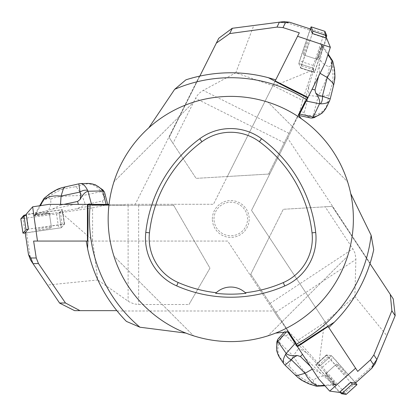 <?xml version="1.0" encoding="UTF-8"?>
<svg xmlns="http://www.w3.org/2000/svg" width="416" height="416" viewBox="0 0 416 416"><rect width="100%" height="100%" fill="white"/><g stroke="black" fill="none" stroke-linecap="round" stroke-linejoin="round"><path stroke-width="0.31" stroke-dasharray="2.08 1.56" d="M108.16 218.993A122.611 122.611 0 0 0 185.916 333.102C215.816 344.365 245.721 344.365 275.621 333.102A122.611 122.611 0 0 0 350.724 193.622C343.668 162.458 327.205 137.493 301.34 118.732A122.611 122.611 0 0 0 148.819 127.79C126.209 148.647 112.928 174.33 108.976 204.838A122.611 122.611 0 0 0 108.16 218.993M347.599 181.802C335.899 144.456 305.308 113.859 267.956 102.159C305.308 113.859 335.899 144.456 347.599 181.802L267.956 102.159L347.599 181.802M113.937 256.183C125.637 293.53 156.229 324.126 193.575 335.826C156.229 324.126 125.637 293.53 113.937 256.183L193.575 335.826L113.937 256.183M193.575 102.159C156.229 113.859 125.637 144.456 113.937 181.802C125.637 144.456 156.229 113.859 193.575 102.159L113.937 181.802L193.575 102.159M267.956 335.826C305.308 324.126 335.899 293.53 347.599 256.183C335.899 293.53 305.308 324.126 267.956 335.826L347.599 256.183L267.956 335.826M245.913 293.296A21.455 21.455 0 0 0 215.634 293.285M117.12 310.986L273.801 310.986L279.724 319.966L227.698 241.062L86.232 241.062C90.36 267.093 100.656 290.399 117.12 310.986L126.428 321.417M87.428 204.838L124.93 204.838L125.211 204.282L213.455 204.282L275.751 79.872C250.624 71.911 225.176 70.678 199.399 76.185L185.905 79.836M307.606 97.162L291.97 128.388L292.323 128.924L251.529 210.392L328.754 327.512C348.218 309.733 362.008 288.309 370.126 263.229L373.714 249.72M273.801 310.986L227.698 241.062L33.613 241.062M212.358 218.993A18.408 18.408 0 0 1 239.975 203.05A18.408 18.408 0 0 1 239.975 234.936A18.408 18.408 0 0 1 212.358 218.993A18.408 18.408 0 0 0 239.975 234.936A18.408 18.408 0 0 0 239.975 203.05A18.408 18.408 0 0 0 212.358 218.993M297.856 346.45L280.389 319.966L279.724 319.966M218.754 38.298L169.114 137.426L196.113 178.37L227.354 176.514L275.215 80.943L213.455 204.282L125.211 204.282M393.26 298.938L332.233 206.383L283.275 209.29L269.261 237.276L328.099 326.513L251.529 210.392L287.68 138.195L370.126 263.229M292.323 128.924L287.68 138.195M124.93 204.838L108.976 204.838M199.399 76.185L135.257 204.282M288.22 331.838L280.389 319.966M291.97 128.388L298.548 115.248M214.001 218.993A16.77 16.77 0 0 1 239.153 204.469A16.77 16.77 0 0 1 239.153 233.516A16.77 16.77 0 0 1 214.001 218.993M60.528 204.37L60.481 205.078L52.442 209.123L41.122 212.16L26.125 214.282M48.942 204.37L109.034 204.37M52.442 209.123L74.812 204.37M77.35 208.64L93.127 205.291L103.626 205.291L102.513 200.975L85.389 204.615L77.35 208.64L60.133 211.697L59.056 212.93L61.178 212.633L92.586 240.094L92.586 207.896L61.178 212.633M92.586 207.896L104.785 205.291L93.127 205.291M59.056 212.93L61.292 227.765L26.556 232.669L30.716 260.255L47.44 285.048L97.802 279.968L92.586 240.094M26.556 232.669L25.199 232.726M91.338 204.37L94.494 205.291L173.659 205.291L173.129 204.37L209.966 268.169L188.978 304.512L138.658 304.512L133.9 303.888L128.778 301.631L97.802 279.968M37.388 214.984L35.428 213.377L34.694 215.036A6.744 0.598 -8.6 0 0 37.388 214.984L44.361 214.084L44.434 214.536L60.174 212.181L62.421 209.612L40.867 212.659L37.383 213.871L35.994 213.626L40.456 205.65M34.694 215.036L35.667 214.25A7.904 0.697 171.4 0 0 33.623 215.041A7.904 0.697 171.4 0 0 44.361 214.084M94.494 205.291L103.626 205.291M104.785 205.291L173.659 205.291L209.966 268.169L188.978 304.512M74.578 310.643L116.849 310.643M59.618 303.103L47.44 285.048M43.514 214.204L45.89 213.439C49.842 209.264 51.418 204.641 50.612 199.576C49.525 197.782 47.788 197.798 45.401 199.628L41.688 202.181M39.686 205.764L35.428 213.377M35.454 214.36L35.994 213.626M51.106 213.606L45.89 213.439M58.978 188.687L58.812 189.067L62.816 188.989L75.249 186.727L77.49 188.302L82.098 195.676C76.19 195.515 53.518 195.796 50.612 199.576M75.249 186.727L87.75 183.674C93.246 184.257 97.692 186.909 101.093 191.641L82.098 195.676L85.384 204.599M60.133 211.697L60.174 212.181M41.122 212.16L40.867 212.659M35.667 214.25L35.734 214.703L37.383 213.871M60.481 205.098L63.898 204.37M102.513 200.975L104.442 198.921L104.676 192.769M58.812 189.067C51.605 192.754 46.415 196.29 43.248 199.67M62.816 188.989C54.397 192.717 48.589 196.264 45.401 199.628M87.75 183.674L88.026 183.435M104.442 198.921L103.303 195.094L101.093 191.641A6.131 0.281 139.4 0 0 102.84 189.852M48.677 228.493A7.904 0.697 171.4 0 0 51.485 227.521A7.904 0.697 171.4 0 0 43.571 228.004A7.904 0.697 171.4 0 0 35.859 229.876A7.904 0.697 171.4 0 0 40.404 229.83A7.904 0.697 171.4 0 0 48.677 228.493A7.904 0.697 -8.6 0 1 40.404 229.83A7.904 0.697 -8.6 0 1 35.859 229.876A7.904 0.697 -8.6 0 1 43.571 228.004A7.904 0.697 -8.6 0 1 51.485 227.521A7.904 0.697 -8.6 0 1 48.677 228.493M25.251 233.048L61.313 227.734L64.371 224.24L28.361 229.112L64.589 223.99L61.292 227.765M44.434 214.536A7.904 0.697 171.4 0 0 46.509 214.115A7.904 0.697 171.4 0 0 49.317 213.138A7.904 0.697 171.4 0 0 44.283 213.242A7.904 0.697 171.4 0 0 35.734 214.703M64.589 223.99L62.421 209.612M25.158 233.064L22.989 218.686L26.192 214.734L62.213 209.841L59.15 213.356L56.534 213.944L20.816 218.816M46.509 214.115A7.904 0.697 -8.6 0 1 38.236 215.452A7.904 0.697 -8.6 0 1 33.691 215.498A7.904 0.697 -8.6 0 1 41.402 213.626A7.904 0.697 -8.6 0 1 49.317 213.138A7.904 0.697 -8.6 0 1 46.509 214.115M318.562 76.331L319.441 72.951L319.441 63.96L321.792 52.478L326.612 38.121M325.255 62.956L298.87 115.648M319.441 63.96L313.674 86.091M334.781 78.957L334.521 78.634L332.795 82.254L329.254 94.385L326.841 95.68L318.183 96.496L308.734 95.441L308.719 86.45L313.695 69.685L313.071 68.167L312.39 70.2L273.77 85.987L302.562 100.407L312.39 70.2M308.719 86.45L304.652 102.055L299.952 111.446L304.304 112.382L305.282 115.029L310.674 117.988M302.562 100.407L299.432 112.481L304.652 102.055M313.071 68.167L298.813 63.528L309.972 30.274L283.447 21.642L253.791 25.496L235.784 72.8L273.77 85.987M309.972 30.274L310.534 29.037M283.748 21.601L283.447 21.642M306.275 100.87L304.039 103.277L268.59 174.065L269.651 174.002L227.354 176.514L299.312 32.828M320.939 47.876L323.253 46.847L322.098 45.443A6.744 0.598 108 0 0 320.939 47.876L318.62 54.517L318.188 54.376L313.243 69.503L314.532 72.665L321.459 52.026L321.937 48.37L322.774 47.237L327.912 54.798M322.098 45.443L322.364 46.665A7.904 0.697 -72 0 0 322.572 44.486A7.904 0.697 -72 0 0 318.62 54.517M304.039 103.277L299.952 111.446M299.432 112.481L268.59 174.065L196.113 178.37L173.009 143.338L195.541 98.342C197.298 94.905 199.862 92.258 203.242 90.397L235.784 72.8M199.826 76.092L169.114 137.426L173.009 143.338M232.196 28.298L253.791 25.496M318.895 53.706L318.516 56.17C320.476 61.573 323.903 65.052 328.796 66.602C330.886 66.435 331.646 64.87 331.084 61.916L330.46 57.455M328.151 54.059L323.253 46.847M322.364 46.431L322.774 47.237M316.03 60.762L318.516 56.17M329.254 94.385L326.383 106.928C323.404 111.582 319.041 114.369 313.284 115.294L318.183 96.496C320.975 91.286 330.871 70.892 328.796 66.602M313.695 69.685L313.243 69.503M320.07 73.32L319.457 72.961M321.792 52.478L321.459 52.026M322.364 46.665L321.932 46.524L321.937 48.37M304.304 112.382L308.719 95.441M334.521 78.634C334.448 70.543 333.611 64.324 332.01 59.977M332.795 82.254C333.237 73.055 332.665 66.279 331.084 61.916M326.383 106.928L326.477 107.281M305.282 115.029L309.213 115.721L313.284 115.294A6.131 0.281 -104 0 0 314.106 117.65M303.81 51.922A7.904 0.697 -72 0 0 303.42 54.87A7.904 0.697 -72 0 0 306.53 47.575A7.904 0.697 -72 0 0 308.308 39.842A7.904 0.697 -72 0 0 306.316 43.93A7.904 0.697 -72 0 0 303.81 51.922A7.904 0.697 108 0 1 306.316 43.93A7.904 0.697 108 0 1 308.308 39.842A7.904 0.697 108 0 1 306.53 47.575A7.904 0.697 108 0 1 303.42 54.87A7.904 0.697 108 0 1 303.81 51.922M310.222 28.933L299.468 60.96L298.823 63.565L300.581 67.855L312.26 33.753L300.706 68.162L298.813 63.528M318.188 54.376A7.904 0.697 -72 0 0 317.637 56.42A7.904 0.697 -72 0 0 317.247 59.368A7.904 0.697 -72 0 0 319.41 54.824A7.904 0.697 -72 0 0 321.932 46.524M300.706 68.162L314.532 72.665M324.974 31.356L324.074 33.353L326.175 37.981L314.423 72.374L312.655 68.063L313.3 65.463L324.932 31.34M317.637 56.42A7.904 0.697 108 0 1 320.143 48.428A7.904 0.697 108 0 1 322.135 44.34A7.904 0.697 108 0 1 320.356 52.073A7.904 0.697 108 0 1 317.247 59.368A7.904 0.697 108 0 1 317.637 56.42M310.419 366.356L312.905 368.81L320.694 373.303L329.462 381.077L339.482 392.434M318.651 378.841L287.695 331.895M320.694 373.303L304.408 357.24M306.576 352.773L295.095 341.448L289.318 332.68L286.328 335.982L298.792 348.275L306.576 352.773L318.609 365.461L320.232 365.685L318.812 364.078L324.454 322.738L297.57 340.465L318.812 364.078M297.57 340.465L288.678 331.713L295.095 341.448M320.232 365.685L331.386 355.654L354.598 381.945L375.336 363.293L386.833 335.681L354.864 296.431L324.454 322.738M354.598 381.945L355.394 383.048M375.222 363.568L375.336 363.293M295.313 343.444L294.346 340.304L250.765 274.212L250.292 275.163L269.261 237.276L357.724 371.436M333.871 382.642L333.611 385.159L335.4 384.862A6.744 0.598 -132 0 0 333.871 382.642L329.28 377.312L329.623 377.01L318.989 365.16L315.609 364.702L330.018 381.02L332.946 383.261L333.507 384.55L324.392 385.221M335.4 384.862L334.209 384.483A7.904 0.697 48 0 0 335.993 385.752A7.904 0.697 48 0 0 329.28 377.312M294.346 340.304L289.318 332.68M288.678 331.713L250.765 274.212L283.275 209.29L325.166 206.804L352.867 248.815L354.968 253.131L355.904 258.648L354.864 296.431M369.99 263.645L332.233 206.383L325.166 206.804M395.2 315.578L386.833 335.681M329.846 377.957L327.902 376.397C322.239 375.393 317.517 376.62 313.726 380.084C312.827 381.976 313.799 383.417 316.644 384.405L320.819 386.095M324.912 385.798L333.611 385.159M334.412 384.597L333.507 384.55M325.166 371.951L327.902 376.397M300.035 379.09L300.446 379.023L298.173 375.721L289.437 366.584L289.526 363.854L293.145 355.945C296.26 360.968 308.974 379.735 313.726 380.084M289.437 366.584L280.01 357.833C277.472 352.924 277.238 347.75 279.318 342.306L293.145 355.945L298.782 348.291M318.609 365.461L318.989 365.16M312.276 369.169L312.889 368.815M329.462 381.077L330.018 381.02M334.209 384.483L334.547 384.176L332.946 383.261M286.328 335.982L283.546 335.504L278.283 338.697M300.446 379.023C307.486 383.011 313.295 385.393 317.86 386.178M298.173 375.721C305.921 380.702 312.078 383.594 316.644 384.405M280.01 357.833L279.661 357.734M283.546 335.504L280.982 338.562L279.318 342.306A6.131 0.281 16 0 0 276.864 341.832M338.936 365.784A7.904 0.697 48 0 0 336.575 363.974A7.904 0.697 48 0 0 341.338 370.313A7.904 0.697 48 0 0 347.147 375.721A7.904 0.697 48 0 0 344.604 371.951A7.904 0.697 48 0 0 338.936 365.784A7.904 0.697 -132 0 1 344.604 371.951A7.904 0.697 -132 0 1 347.147 375.721A7.904 0.697 -132 0 1 341.338 370.313A7.904 0.697 -132 0 1 336.575 363.974A7.904 0.697 -132 0 1 338.936 365.784M355.638 382.834L333.273 357.505L331.344 355.649L326.747 355.02L350.636 382.403L326.42 354.978L331.386 355.654M329.623 377.01A7.904 0.697 48 0 0 328.125 375.508A7.904 0.697 48 0 0 325.764 373.698A7.904 0.697 48 0 0 328.624 377.848A7.904 0.697 48 0 0 334.547 384.176M326.42 354.978L315.609 364.702M355.701 382.902L344.89 392.626L339.825 392.127L315.91 364.749L320.533 365.373L322.462 367.229L346.195 394.368M328.125 375.508A7.904 0.697 -132 0 1 333.793 381.675A7.904 0.697 -132 0 1 336.336 385.445A7.904 0.697 -132 0 1 330.528 380.037A7.904 0.697 -132 0 1 325.764 373.698A7.904 0.697 -132 0 1 328.125 375.508M22.994 218.681L20.81 218.774M344.88 392.621L346.164 394.399M128.107 205.291L128.107 301.184M138.658 205.291L138.658 304.512M106.345 205.291L106.106 204.37M26.478 214.692L28.647 229.07M62.192 224.333L60.024 209.95M61.313 227.734L59.15 213.356M62.202 209.862L64.371 224.24M56.534 213.944L58.703 228.322M288.985 133.333L203.242 90.397M284.263 142.766L195.541 98.342M298.73 113.875L299.66 114.078M326.087 38.251L312.26 33.753M301.475 65.868L315.302 70.372M298.823 63.565L312.655 68.063M314.408 72.358L300.581 67.855M310.253 28.844L324.08 33.342M313.3 65.463L299.468 60.96M275.839 312.239L355.898 259.449M270.031 303.436L352.867 248.815M287.82 330.408L286.343 332.041M339.638 391.914L350.449 382.184M328.021 356.793L317.21 366.517M331.344 355.649L320.533 365.373M315.936 364.744L326.747 355.02M322.462 367.229L333.273 357.505M107.671 204.37L107.905 205.291M51.485 227.521L49.317 213.138L51.485 227.521M33.691 215.498L33.623 215.041M64.381 224.219L62.213 209.841M298.958 115.471L298.033 115.274M303.42 54.87L317.247 59.368L303.42 54.87M322.135 44.34L322.572 44.486M300.596 67.876L314.423 72.374M284.086 332.285L286.962 329.108M336.575 363.974L325.764 373.698L336.575 363.974M336.336 385.445L335.993 385.752M326.721 355.025L315.91 364.749"/><path stroke-width="0.62" d="M108.16 218.993A122.611 122.611 0 0 1 292.074 112.809A122.611 122.611 0 0 1 292.074 325.177A122.611 122.611 0 0 1 108.16 218.993M145.792 232.414A134.867 134.867 0 0 1 199.753 138.752A52.109 52.109 0 0 1 261.57 138.7A134.867 134.867 0 0 1 315.702 232.461A52.109 52.109 0 0 1 284.752 285.974A134.867 134.867 0 0 1 176.66 285.875A52.109 52.109 0 0 1 145.792 232.414L149.469 232.82A131.175 131.175 0 0 1 201.947 141.726A48.412 48.412 0 0 1 259.381 141.679A131.175 131.175 0 0 1 312.031 232.872A48.412 48.412 0 0 1 283.27 282.584A131.175 131.175 0 0 1 245.315 292.724L245.913 293.296A131.81 131.81 0 0 1 215.634 293.285L216.232 292.713A131.175 131.175 0 0 1 178.147 282.49A48.412 48.412 0 0 1 149.469 232.82M216.232 292.713A21.455 21.455 0 0 1 245.315 292.724M87.589 248.612C88.015 235.752 88.13 221.161 87.937 204.838L87.428 204.838L87.428 241.062L86.232 241.062L87.589 248.612A146.214 146.214 0 0 0 126.428 321.417L139.942 327.215L185.916 333.102M268.393 77.709C279.713 83.85 292.708 90.49 307.377 97.62L307.606 97.162L275.215 80.943L275.751 79.872L268.393 77.709A146.214 146.214 0 0 0 185.905 79.836L174.668 89.326L148.819 127.79M275.621 333.102L288.22 331.838L297.856 346.45L328.099 326.513L328.754 327.512L334.313 322.223A146.214 146.214 0 0 0 373.714 249.72L371.114 235.243L350.724 193.622M307.377 97.62L306.368 99.637A141.284 141.284 0 0 0 174.668 89.326M87.937 204.838L90.194 204.838A141.284 141.284 0 0 0 139.942 327.215M296.332 344.141A141.284 141.284 0 0 0 371.114 235.243M334.313 322.223C323.336 328.947 311.09 336.882 297.575 346.029M301.34 118.732L298.548 115.248L306.368 99.637M90.194 204.838L108.976 204.838M59.545 302.988L65.473 302.988L79.96 310.643L74.578 310.643L59.618 303.103L30.55 260.005L28.48 254.488L25.199 232.726L28.361 229.112L26.125 214.282L32.64 206.825L48.942 204.37L109.034 204.37M28.48 254.488L30.846 257.993L36.254 257.982L38.475 263.567L33.02 263.666M32.64 206.825L37.482 241.062L33.613 241.062L36.254 257.982M79.96 310.643L116.849 310.643M65.473 302.988L38.475 263.567M37.482 241.062L87.428 241.062M30.846 257.993L33.015 263.583M91.504 204.37L87.994 191.214C84.994 192.13 82.394 194.854 80.194 199.389L77.605 201.458L63.898 204.37M40.456 205.65L43.576 199.711C44.46 197.881 44.351 197.865 43.248 199.67L39.686 205.764M78.816 183.851L80.725 183.576C83.231 183.841 85.55 186.139 87.677 190.481A6.131 3.526 159.4 0 0 80.07 192.052L78.816 183.851L65.182 186.924L63.43 188.573L61.069 196.087C54.085 195.307 48.251 196.513 43.576 199.711C44.46 197.881 44.351 197.865 43.248 199.67M80.194 199.389L80.699 195.53L80.07 192.052L61.069 196.087L60.528 204.37M88.119 191.22L102.648 190.939L102.232 190.2C98.587 185.905 93.85 183.654 88.026 183.435L80.725 183.576M107.671 204.37L104.681 192.764L104.182 191.625L102.768 190.928M65.182 186.924C60.939 187.881 58.817 188.599 58.812 189.067M87.677 190.481L87.994 191.214M87.75 183.674L88.026 183.435L87.75 183.674M88.166 183.435L92.128 183.898L95.43 184.839L102.835 189.852A6.131 0.281 139.4 0 0 102.232 190.2M28.361 229.112L26.031 229.658L22.979 233.152L25.251 233.048M20.816 218.816L23.863 215.28L26.192 214.734L20.81 218.774L22.979 233.152M232.326 28.283L229.674 33.587L216.341 43.113L218.754 38.298L232.196 28.298L283.748 21.601L289.609 22.225L310.534 29.037L312.348 33.483L326.612 38.121L330.356 47.284L325.255 62.956L298.87 115.648M289.609 22.225L285.407 22.771L283 27.612L277.009 27.097L279.37 22.173M330.356 47.284L297.58 36.28L299.312 32.828L283 27.612M216.341 43.113L199.826 76.092M229.674 33.587L277.009 27.097M297.58 36.28L275.215 80.943M285.407 22.771L279.443 22.204M306.197 101.015L319.535 103.766C320.06 100.677 318.786 97.131 315.718 93.137L315.026 89.892L318.562 76.331M327.912 54.798L331.828 60.247C333.065 61.854 333.128 61.766 332.01 59.977L328.151 54.059M330.231 98.862L329.618 100.688C328.26 102.814 325.166 103.854 320.33 103.813A6.131 3.526 -84 0 0 322.338 96.309L330.231 98.862L333.585 85.29L332.894 82.987L327.236 77.511C331.058 71.614 332.587 65.863 331.828 60.247C333.065 61.854 333.128 61.766 332.01 59.977M315.718 93.137L318.942 95.311L322.338 96.309L327.236 77.511L320.07 73.32M319.472 103.875L313.217 116.995L314.064 116.953C319.535 115.617 323.674 112.393 326.477 107.281L329.618 100.688M298.958 115.471L310.674 117.993L311.917 118.061L313.175 117.104M333.585 85.29C334.625 81.068 334.937 78.848 334.521 78.634M320.33 103.813L319.535 103.766M326.383 106.928L326.477 107.281L326.383 106.928M326.409 107.406L324.225 110.739L321.906 113.272L314.106 117.65A6.131 0.281 -104 0 0 314.064 116.953M312.348 33.478L312.905 31.148L311.147 26.858L310.222 28.933M324.932 31.34L326.732 35.651L326.175 37.981L324.974 31.356L311.147 26.858M395.148 315.697L391.882 310.747L390.296 294.44L393.26 298.938L395.2 315.578L375.222 363.568L371.753 368.332L355.394 383.048L350.636 382.403L339.482 392.434L329.675 391.092L318.651 378.841L287.695 331.895M371.753 368.332L373.381 364.426L370.391 359.918L373.833 354.988L376.917 359.492M329.675 391.092L355.592 368.207L357.724 371.436L370.391 359.918M390.296 294.44L369.99 263.645M391.882 310.747L373.833 354.988M355.592 368.207L328.099 326.513M373.381 364.426L376.849 359.544M295.22 343.304L286.172 353.48C288.59 355.477 292.292 356.148 297.289 355.488L300.44 356.512L310.419 366.356M324.392 385.221L317.715 385.887C315.702 386.157 315.749 386.256 317.86 386.178L324.912 385.798M285.074 365.196L283.795 363.75C282.636 361.514 283.28 358.311 285.735 354.146A6.131 3.526 36 0 0 291.231 359.637L285.074 365.196L295.147 374.889L297.487 375.44L305.058 373.277C308.256 379.538 312.473 383.739 317.715 385.887C315.702 386.157 315.749 386.256 317.86 386.178M297.289 355.488L293.79 357.193L291.231 359.637L305.058 373.277L312.276 369.169M286.109 353.371L277.872 341.396L277.488 342.15C275.912 347.558 276.635 352.752 279.661 357.734L283.795 363.75M284.086 332.285L278.278 338.692L277.602 339.737L277.8 341.302M295.147 374.889C298.282 377.9 300.05 379.278 300.446 379.023M285.735 354.146L286.172 353.48M280.01 357.833L279.661 357.734L280.01 357.833M276.864 341.832A6.131 0.281 16 0 0 277.488 342.15M350.636 382.403L352.378 384.046L356.97 384.67L355.638 382.834M346.195 394.368L341.567 393.77L339.825 392.127L346.164 394.399L356.97 384.67M201.947 141.726L199.753 138.752M259.381 141.679L261.57 138.7M312.031 232.872L315.702 232.461M283.27 282.584L284.752 285.974M178.147 282.49L176.66 285.875M78.354 204.37L77.605 201.458M106.106 204.37L102.648 190.939M26.031 229.658L23.863 215.28M312.088 89.258L315.026 89.892M299.66 114.078L313.217 116.995M312.905 31.148L326.732 35.651M302.463 354.286L300.44 356.512M286.343 332.041L277.872 341.396M352.378 384.046L341.567 393.77M58.978 188.687C57.314 189.004 49.031 194.033 49.083 194.314L44.2 198.271M104.192 191.62L102.835 189.852M22.968 233.173L20.8 218.795M334.781 78.957C335.249 77.324 334.464 67.668 334.183 67.59L332.831 61.454M311.917 118.071L314.106 117.65M311.132 26.837L324.958 31.335M300.035 379.09C301.215 380.307 309.972 384.457 310.18 384.259L316.17 386.152M279.583 357.614L277.789 354.058L276.754 350.782L276.864 341.838L277.592 339.732M356.996 384.665L346.185 394.394"/></g></svg>
